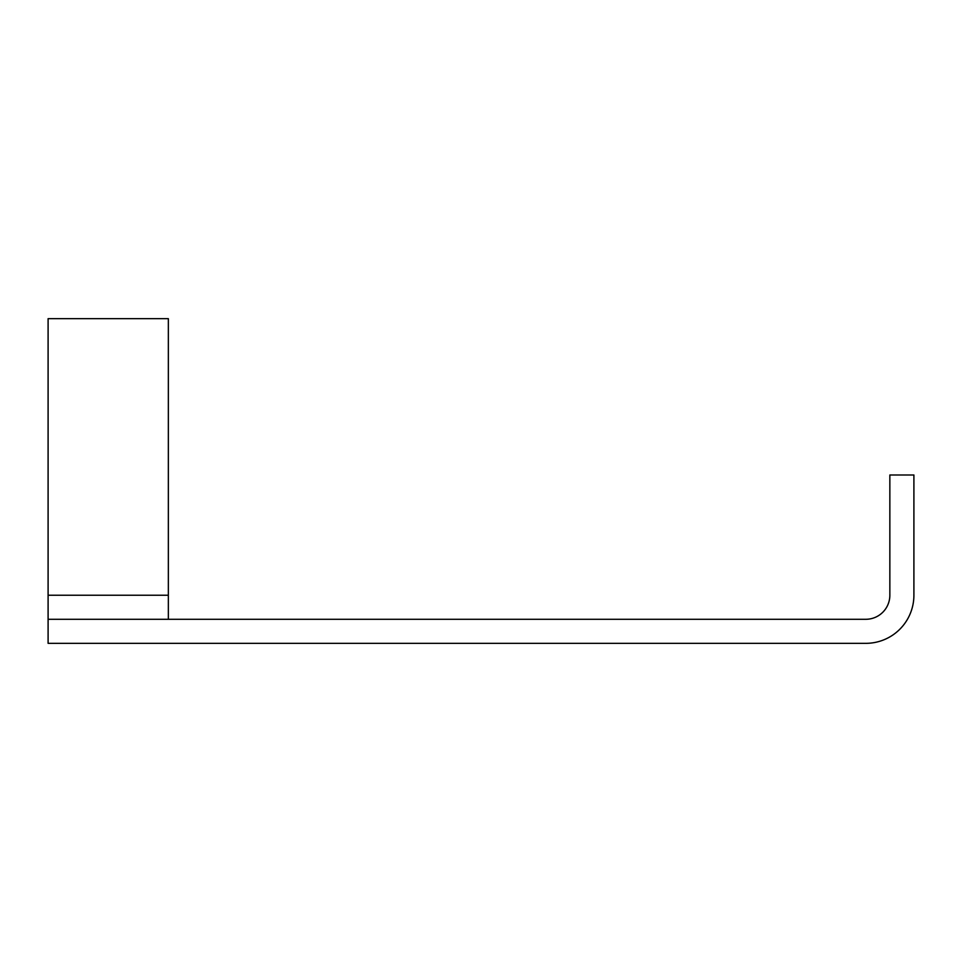 <?xml version="1.0" encoding="UTF-8"?>
<svg xmlns="http://www.w3.org/2000/svg" width="962" height="962" viewBox="0 0 962 962"><rect width="100%" height="100%" fill="white"/><g stroke="black" fill="none" stroke-linecap="round" stroke-linejoin="round"><path stroke-width="1.44" d="M865.8 643.337L48.1 643.337L48.1 619.287L865.8 619.287A24.05 24.05 0 0 0 889.85 595.237L889.85 474.987L913.9 474.987L913.9 595.237A48.1 48.1 0 0 1 865.8 643.337A48.1 48.1 0 0 0 913.9 595.237M48.1 595.237L48.1 318.662L168.35 318.662L168.35 595.237L48.1 595.237L48.1 619.287M168.35 619.287L168.35 595.237"/></g></svg>
